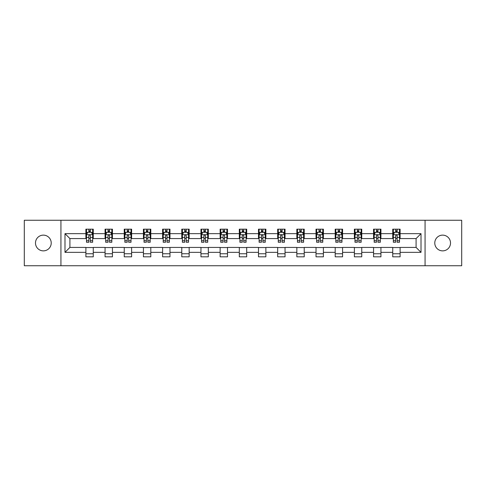 <?xml version="1.0" encoding="UTF-8"?>
<svg xmlns="http://www.w3.org/2000/svg" width="486" height="486" viewBox="0 0 486 486"><rect width="100%" height="100%" fill="white"/><g stroke="black" fill="none" stroke-linecap="round" stroke-linejoin="round"><path stroke-width="0.73" d="M442.643 235.133A7.867 7.867 0 0 0 434.776 243A7.867 7.867 0 0 0 442.643 250.867A7.867 7.867 0 0 0 450.516 243A7.867 7.867 0 0 0 442.643 235.133M43.357 235.133A7.867 7.867 0 0 0 35.484 243A7.867 7.867 0 0 0 43.357 250.867A7.867 7.867 0 0 0 51.224 243A7.867 7.867 0 0 0 43.357 235.133M425.068 265.745L461.7 265.745L461.7 220.255L425.068 220.255L425.068 265.745L60.932 265.745L60.932 220.255L24.3 220.255L24.3 265.745L60.932 265.745M425.068 220.255L60.932 220.255M400.112 233.657L400.112 229.167L392.737 229.167L392.737 233.657L380.933 233.657L380.933 229.167L373.558 229.167L373.558 233.657L361.754 233.657L361.754 229.167L354.379 229.167L354.379 233.657L342.575 233.657L342.575 229.167L335.2 229.167L335.2 233.657L323.397 233.657L323.397 229.167L316.022 229.167L316.022 233.657L304.224 233.657L304.224 229.167L296.843 229.167L296.843 233.657L285.045 233.657L285.045 229.167L277.67 229.167L277.67 233.657L265.866 233.657L265.866 229.167L258.491 229.167L258.491 233.657L246.688 233.657L246.688 229.167L239.312 229.167L239.312 233.657L227.509 233.657L227.509 229.167L220.134 229.167L220.134 233.657L208.33 233.657L208.33 229.167L200.955 229.167L200.955 233.657L189.157 233.657L189.157 229.167L181.776 229.167L181.776 233.657L169.979 233.657L169.979 229.167L162.603 229.167L162.603 233.657L150.8 233.657L150.8 229.167L143.425 229.167L143.425 233.657L131.621 233.657L131.621 229.167L124.246 229.167L124.246 233.657L112.442 233.657L112.442 229.167L105.067 229.167L105.067 233.657L93.263 233.657L93.263 229.167L85.888 229.167L85.888 233.657L64.99 233.657L64.99 252.343L69.911 247.423L85.888 247.423L85.888 256.833L93.263 256.833L93.263 247.423L105.067 247.423L105.067 256.833L112.442 256.833L112.442 247.423L124.246 247.423L124.246 256.833L131.621 256.833L131.621 247.423L143.425 247.423L143.425 256.833L150.8 256.833L150.8 247.423L162.603 247.423L162.603 256.833L169.979 256.833L169.979 247.423L181.776 247.423L181.776 256.833L189.157 256.833L189.157 247.423L200.955 247.423L200.955 256.833L208.33 256.833L208.33 247.423L220.134 247.423L220.134 256.833L227.509 256.833L227.509 247.423L239.312 247.423L239.312 256.833L246.688 256.833L246.688 247.423L258.491 247.423L258.491 256.833L265.866 256.833L265.866 247.423L277.67 247.423L277.67 256.833L285.045 256.833L285.045 247.423L296.843 247.423L296.843 256.833L304.224 256.833L304.224 247.423L316.022 247.423L316.022 256.833L323.397 256.833L323.397 247.423L335.2 247.423L335.2 256.833L342.575 256.833L342.575 247.423L354.379 247.423L354.379 256.833L361.754 256.833L361.754 247.423L373.558 247.423L373.558 256.833L380.933 256.833L380.933 247.423L392.737 247.423L392.737 256.833L400.112 256.833L400.112 247.423L416.089 247.423L416.089 238.577L400.112 238.577L400.112 233.657L421.01 233.657L421.01 252.343L400.112 252.343M392.737 252.343L380.933 252.343M373.558 252.343L361.754 252.343M354.379 252.343L342.575 252.343M335.2 252.343L323.397 252.343M316.022 252.343L304.224 252.343M296.843 252.343L285.045 252.343M277.67 252.343L265.866 252.343M258.491 252.343L246.688 252.343M239.312 252.343L227.509 252.343M220.134 252.343L208.33 252.343M200.955 252.343L189.157 252.343M181.776 252.343L169.979 252.343M162.603 252.343L150.8 252.343M143.425 252.343L131.621 252.343M124.246 252.343L112.442 252.343M105.067 252.343L93.263 252.343M85.888 252.343L64.99 252.343M392.737 233.657L392.737 238.577L380.933 238.577L380.933 233.657M373.558 233.657L373.558 238.577L361.754 238.577L361.754 233.657M354.379 233.657L354.379 238.577L342.575 238.577L342.575 233.657M335.2 233.657L335.2 238.577L323.397 238.577L323.397 233.657M316.022 233.657L316.022 238.577L304.224 238.577L304.224 233.657M296.843 233.657L296.843 238.577L285.045 238.577L285.045 233.657M277.67 233.657L277.67 238.577L265.866 238.577L265.866 233.657M258.491 233.657L258.491 238.577L246.688 238.577L246.688 233.657M239.312 233.657L239.312 238.577L227.509 238.577L227.509 233.657M220.134 233.657L220.134 238.577L208.33 238.577L208.33 233.657M200.955 233.657L200.955 238.577L189.157 238.577L189.157 233.657M181.776 233.657L181.776 238.577L169.979 238.577L169.979 233.657M162.603 233.657L162.603 238.577L150.8 238.577L150.8 233.657M143.425 233.657L143.425 238.577L131.621 238.577L131.621 233.657M124.246 233.657L124.246 238.577L112.442 238.577L112.442 233.657M105.067 233.657L105.067 238.577L93.263 238.577L93.263 233.657M85.888 233.657L85.888 238.577L69.911 238.577L64.99 233.657M69.911 238.577L69.911 247.423M421.01 252.343L416.089 247.423M416.089 238.577L421.01 233.657M85.888 232.241L86.502 232.241M88.841 232.241L90.317 232.241M92.65 232.241L93.263 232.241M85.888 238.45L86.502 238.45M88.841 238.45L90.317 238.45M92.65 238.45L93.263 238.45M85.888 247.55L93.263 247.55M85.888 253.759L93.263 253.759M105.067 247.55L112.442 247.55M105.067 253.759L112.442 253.759M105.067 232.241L105.681 232.241M108.02 232.241L109.496 232.241M111.829 232.241L112.442 232.241M105.067 238.45L105.681 238.45M108.02 238.45L109.496 238.45M111.829 238.45L112.442 238.45M124.246 247.55L131.621 247.55M124.246 253.759L131.621 253.759M124.246 232.241L124.859 232.241M127.198 232.241L128.669 232.241M131.007 232.241L131.621 232.241M124.246 238.45L124.859 238.45M127.198 238.45L128.669 238.45M131.007 238.45L131.621 238.45M143.425 247.55L150.8 247.55M143.425 253.759L150.8 253.759M143.425 232.241L144.038 232.241M146.371 232.241L147.847 232.241M150.186 232.241L150.8 232.241M143.425 238.45L144.038 238.45M146.371 238.45L147.847 238.45M150.186 238.45L150.8 238.45M162.603 247.55L169.979 247.55M162.603 253.759L169.979 253.759M162.603 232.241L163.217 232.241M165.55 232.241L167.026 232.241M169.365 232.241L169.979 232.241M162.603 238.45L163.217 238.45M165.55 238.45L167.026 238.45M169.365 238.45L169.979 238.45M181.776 247.55L189.157 247.55M181.776 253.759L189.157 253.759M181.776 232.241L182.396 232.241M184.729 232.241L186.205 232.241M188.538 232.241L189.157 232.241M181.776 238.45L182.396 238.45M184.729 238.45L186.205 238.45M188.538 238.45L189.157 238.45M200.955 247.55L208.33 247.55M200.955 253.759L208.33 253.759M200.955 232.241L201.569 232.241M203.907 232.241L205.384 232.241M207.716 232.241L208.33 232.241M200.955 238.45L201.569 238.45M203.907 238.45L205.384 238.45M207.716 238.45L208.33 238.45M220.134 247.55L227.509 247.55M220.134 253.759L227.509 253.759M220.134 232.241L220.747 232.241M223.086 232.241L224.562 232.241M226.895 232.241L227.509 232.241M220.134 238.45L220.747 238.45M223.086 238.45L224.562 238.45M226.895 238.45L227.509 238.45M239.312 247.55L246.688 247.55M239.312 253.759L246.688 253.759M239.312 232.241L239.926 232.241M242.265 232.241L243.735 232.241M246.074 232.241L246.688 232.241M239.312 238.45L239.926 238.45M242.265 238.45L243.735 238.45M246.074 238.45L246.688 238.45M258.491 247.55L265.866 247.55M258.491 253.759L265.866 253.759M258.491 232.241L259.105 232.241M261.438 232.241L262.914 232.241M265.253 232.241L265.866 232.241M258.491 238.45L259.105 238.45M261.438 238.45L262.914 238.45M265.253 238.45L265.866 238.45M277.67 247.55L285.045 247.55M277.67 253.759L285.045 253.759M277.67 232.241L278.284 232.241M280.616 232.241L282.093 232.241M284.432 232.241L285.045 232.241M277.67 238.45L278.284 238.45M280.616 238.45L282.093 238.45M284.432 238.45L285.045 238.45M296.843 247.55L304.224 247.55M296.843 253.759L304.224 253.759M296.843 232.241L297.462 232.241M299.795 232.241L301.271 232.241M303.604 232.241L304.224 232.241M296.843 238.45L297.462 238.45M299.795 238.45L301.271 238.45M303.604 238.45L304.224 238.45M316.022 247.55L323.397 247.55M316.022 253.759L323.397 253.759M316.022 232.241L316.635 232.241M318.974 232.241L320.45 232.241M322.783 232.241L323.397 232.241M316.022 238.45L316.635 238.45M318.974 238.45L320.45 238.45M322.783 238.45L323.397 238.45M335.2 247.55L342.575 247.55M335.2 253.759L342.575 253.759M335.2 232.241L335.814 232.241M338.153 232.241L339.629 232.241M341.962 232.241L342.575 232.241M335.2 238.45L335.814 238.45M338.153 238.45L339.629 238.45M341.962 238.45L342.575 238.45M354.379 247.55L361.754 247.55M354.379 253.759L361.754 253.759M354.379 232.241L354.993 232.241M357.332 232.241L358.802 232.241M361.141 232.241L361.754 232.241M354.379 238.45L354.993 238.45M357.332 238.45L358.802 238.45M361.141 238.45L361.754 238.45M373.558 247.55L380.933 247.55M373.558 253.759L380.933 253.759M373.558 232.241L374.171 232.241M376.504 232.241L377.98 232.241M380.319 232.241L380.933 232.241M373.558 238.45L374.171 238.45M376.504 238.45L377.98 238.45M380.319 238.45L380.933 238.45M392.737 247.55L400.112 247.55M392.737 253.759L400.112 253.759M392.737 232.241L393.35 232.241M395.683 232.241L397.159 232.241M399.498 232.241L400.112 232.241M392.737 238.45L393.35 238.45M395.683 238.45L397.159 238.45M399.498 238.45L400.112 238.45M90.317 230.771L88.841 230.771M92.65 240.722L90.317 240.722L90.317 242.265L92.65 242.265L92.65 234.762L91.423 232.302L87.735 232.302L86.502 234.762L86.502 242.265L88.841 242.265L88.841 240.722L86.502 240.722M86.502 234.762L86.502 229.167M92.65 234.762L92.65 229.167M88.841 232.302L88.841 229.167M90.317 229.167L90.317 232.302M90.317 240.722L90.317 235.686C89.825 234.738 89.333 234.738 88.841 235.686L88.841 240.722M109.496 230.771L108.02 230.771M111.829 240.722L109.496 240.722L109.496 242.265L111.829 242.265L111.829 234.762L110.601 232.302L106.914 232.302L105.681 234.762L105.681 242.265L108.02 242.265L108.02 240.722L105.681 240.722M105.681 234.762L105.681 229.167M111.829 234.762L111.829 229.167M108.02 232.302L108.02 229.167M109.496 229.167L109.496 232.302M109.496 240.722L109.496 235.686C109.004 234.738 108.512 234.738 108.02 235.686L108.02 240.722M128.669 230.771L127.198 230.771M131.007 240.722L128.669 240.722L128.669 242.265L131.007 242.265L131.007 234.762L129.78 232.302L126.087 232.302L124.859 234.762L124.859 242.265L127.198 242.265L127.198 240.722L124.859 240.722M124.859 234.762L124.859 229.167M131.007 234.762L131.007 229.167M127.198 232.302L127.198 229.167M128.669 229.167L128.669 232.302M128.669 240.722L128.669 235.686C128.183 234.738 127.69 234.738 127.198 235.686L127.198 240.722M147.847 230.771L146.371 230.771M150.186 240.722L147.847 240.722L147.847 242.265L150.186 242.265L150.186 234.762L148.953 232.302L145.265 232.302L144.038 234.762L144.038 242.265L146.371 242.265L146.371 240.722L144.038 240.722M144.038 234.762L144.038 229.167M150.186 234.762L150.186 229.167M146.371 232.302L146.371 229.167M147.847 229.167L147.847 232.302M147.847 240.722L147.847 235.686C147.355 234.738 146.863 234.738 146.371 235.686L146.371 240.722M167.026 230.771L165.55 230.771M169.365 240.722L167.026 240.722L167.026 242.265L169.365 242.265L169.365 234.762L168.132 232.302L164.444 232.302L163.217 234.762L163.217 242.265L165.55 242.265L165.55 240.722L163.217 240.722M163.217 234.762L163.217 229.167M169.365 234.762L169.365 229.167M165.55 232.302L165.55 229.167M167.026 229.167L167.026 232.302M167.026 240.722L167.026 235.686C166.534 234.738 166.042 234.738 165.55 235.686L165.55 240.722M186.205 230.771L184.729 230.771M188.538 240.722L186.205 240.722L186.205 242.265L188.538 242.265L188.538 234.762L187.31 232.302L183.623 232.302L182.396 234.762L182.396 242.265L184.729 242.265L184.729 240.722L182.396 240.722M182.396 234.762L182.396 229.167M188.538 234.762L188.538 229.167M184.729 232.302L184.729 229.167M186.205 229.167L186.205 232.302M186.205 240.722L186.205 235.686C185.713 234.738 185.221 234.738 184.729 235.686L184.729 240.722M205.384 230.771L203.907 230.771M207.716 240.722L205.384 240.722L205.384 242.265L207.716 242.265L207.716 234.762L206.489 232.302L202.802 232.302L201.569 234.762L201.569 242.265L203.907 242.265L203.907 240.722L201.569 240.722M201.569 234.762L201.569 229.167M207.716 234.762L207.716 229.167M203.907 232.302L203.907 229.167M205.384 229.167L205.384 232.302M205.384 240.722L205.384 235.686C204.892 234.738 204.399 234.738 203.907 235.686L203.907 240.722M224.562 230.771L223.086 230.771M226.895 240.722L224.562 240.722L224.562 242.265L226.895 242.265L226.895 234.762L225.668 232.302L221.981 232.302L220.747 234.762L220.747 242.265L223.086 242.265L223.086 240.722L220.747 240.722M220.747 234.762L220.747 229.167M226.895 234.762L226.895 229.167M223.086 232.302L223.086 229.167M224.562 229.167L224.562 232.302M224.562 240.722L224.562 235.686C224.07 234.738 223.578 234.738 223.086 235.686L223.086 240.722M243.735 230.771L242.265 230.771M246.074 240.722L243.735 240.722L243.735 242.265L246.074 242.265L246.074 234.762L244.847 232.302L241.153 232.302L239.926 234.762L239.926 242.265L242.265 242.265L242.265 240.722L239.926 240.722M239.926 234.762L239.926 229.167M246.074 234.762L246.074 229.167M242.265 232.302L242.265 229.167M243.735 229.167L243.735 232.302M243.735 240.722L243.735 235.686C243.249 234.738 242.757 234.738 242.265 235.686L242.265 240.722M262.914 230.771L261.438 230.771M265.253 240.722L262.914 240.722L262.914 242.265L265.253 242.265L265.253 234.762L264.02 232.302L260.332 232.302L259.105 234.762L259.105 242.265L261.438 242.265L261.438 240.722L259.105 240.722M259.105 234.762L259.105 229.167M265.253 234.762L265.253 229.167M261.438 232.302L261.438 229.167M262.914 229.167L262.914 232.302M262.914 240.722L262.914 235.686C262.422 234.738 261.93 234.738 261.438 235.686L261.438 240.722M282.093 230.771L280.616 230.771M284.432 240.722L282.093 240.722L282.093 242.265L284.432 242.265L284.432 234.762L283.198 232.302L279.511 232.302L278.284 234.762L278.284 242.265L280.616 242.265L280.616 240.722L278.284 240.722M278.284 234.762L278.284 229.167M284.432 234.762L284.432 229.167M280.616 232.302L280.616 229.167M282.093 229.167L282.093 232.302M282.093 240.722L282.093 235.686C281.601 234.738 281.108 234.738 280.616 235.686L280.616 240.722M301.271 230.771L299.795 230.771M303.604 240.722L301.271 240.722L301.271 242.265L303.604 242.265L303.604 234.762L302.377 232.302L298.69 232.302L297.462 234.762L297.462 242.265L299.795 242.265L299.795 240.722L297.462 240.722M297.462 234.762L297.462 229.167M303.604 234.762L303.604 229.167M299.795 232.302L299.795 229.167M301.271 229.167L301.271 232.302M301.271 240.722L301.271 235.686C300.779 234.738 300.287 234.738 299.795 235.686L299.795 240.722M320.45 230.771L318.974 230.771M322.783 240.722L320.45 240.722L320.45 242.265L322.783 242.265L322.783 234.762L321.556 232.302L317.868 232.302L316.635 234.762L316.635 242.265L318.974 242.265L318.974 240.722L316.635 240.722M316.635 234.762L316.635 229.167M322.783 234.762L322.783 229.167M318.974 232.302L318.974 229.167M320.45 229.167L320.45 232.302M320.45 240.722L320.45 235.686C319.958 234.738 319.466 234.738 318.974 235.686L318.974 240.722M339.629 230.771L338.153 230.771M341.962 240.722L339.629 240.722L339.629 242.265L341.962 242.265L341.962 234.762L340.735 232.302L337.047 232.302L335.814 234.762L335.814 242.265L338.153 242.265L338.153 240.722L335.814 240.722M335.814 234.762L335.814 229.167M341.962 234.762L341.962 229.167M338.153 232.302L338.153 229.167M339.629 229.167L339.629 232.302M339.629 240.722L339.629 235.686C339.137 234.738 338.645 234.738 338.153 235.686L338.153 240.722M358.802 230.771L357.332 230.771M361.141 240.722L358.802 240.722L358.802 242.265L361.141 242.265L361.141 234.762L359.913 232.302L356.22 232.302L354.993 234.762L354.993 242.265L357.332 242.265L357.332 240.722L354.993 240.722M354.993 234.762L354.993 229.167M361.141 234.762L361.141 229.167M357.332 232.302L357.332 229.167M358.802 229.167L358.802 232.302M358.802 240.722L358.802 235.686C358.316 234.738 357.824 234.738 357.332 235.686L357.332 240.722M377.98 230.771L376.504 230.771M380.319 240.722L377.98 240.722L377.98 242.265L380.319 242.265L380.319 234.762L379.086 232.302L375.399 232.302L374.171 234.762L374.171 242.265L376.504 242.265L376.504 240.722L374.171 240.722M374.171 234.762L374.171 229.167M380.319 234.762L380.319 229.167M376.504 232.302L376.504 229.167M377.98 229.167L377.98 232.302M377.98 240.722L377.98 235.686C377.488 234.738 376.996 234.738 376.504 235.686L376.504 240.722M397.159 230.771L395.683 230.771M399.498 240.722L397.159 240.722L397.159 242.265L399.498 242.265L399.498 234.762L398.265 232.302L394.577 232.302L393.35 234.762L393.35 242.265L395.683 242.265L395.683 240.722L393.35 240.722M393.35 234.762L393.35 229.167M399.498 234.762L399.498 229.167M395.683 232.302L395.683 229.167M397.159 229.167L397.159 232.302M397.159 240.722L397.159 235.686C396.667 234.738 396.175 234.738 395.683 235.686L395.683 240.722M92.619 234.702L86.538 234.702M86.502 232.454L87.662 232.454M91.496 232.454L92.65 232.454M88.841 237.423L86.502 237.423M92.65 237.423L90.317 237.423M90.317 231.549L88.841 231.549M111.798 234.702L105.711 234.702M105.681 232.454L106.841 232.454M110.674 232.454L111.829 232.454M108.02 237.423L105.681 237.423M111.829 237.423L109.496 237.423M109.496 231.549L108.02 231.549M130.977 234.702L124.89 234.702M124.859 232.454L126.014 232.454M129.853 232.454L131.007 232.454M127.198 237.423L124.859 237.423M131.007 237.423L128.669 237.423M128.669 231.549L127.198 231.549M150.156 234.702L144.069 234.702M144.038 232.454L145.192 232.454M149.032 232.454L150.186 232.454M146.371 237.423L144.038 237.423M150.186 237.423L147.847 237.423M147.847 231.549L146.371 231.549M169.335 234.702L163.247 234.702M163.217 232.454L164.371 232.454M168.205 232.454L169.365 232.454M165.55 237.423L163.217 237.423M169.365 237.423L167.026 237.423M167.026 231.549L165.55 231.549M188.507 234.702L182.426 234.702M182.396 232.454L183.55 232.454M187.383 232.454L188.538 232.454M184.729 237.423L182.396 237.423M188.538 237.423L186.205 237.423M186.205 231.549L184.729 231.549M207.686 234.702L201.599 234.702M201.569 232.454L202.729 232.454M206.562 232.454L207.716 232.454M203.907 237.423L201.569 237.423M207.716 237.423L205.384 237.423M205.384 231.549L203.907 231.549M226.865 234.702L220.778 234.702M220.747 232.454L221.902 232.454M225.741 232.454L226.895 232.454M223.086 237.423L220.747 237.423M226.895 237.423L224.562 237.423M224.562 231.549L223.086 231.549M246.044 234.702L239.956 234.702M239.926 232.454L241.08 232.454M244.92 232.454L246.074 232.454M242.265 237.423L239.926 237.423M246.074 237.423L243.735 237.423M243.735 231.549L242.265 231.549M265.222 234.702L259.135 234.702M259.105 232.454L260.259 232.454M264.098 232.454L265.253 232.454M261.438 237.423L259.105 237.423M265.253 237.423L262.914 237.423M262.914 231.549L261.438 231.549M284.401 234.702L278.314 234.702M278.284 232.454L279.438 232.454M283.271 232.454L284.432 232.454M280.616 237.423L278.284 237.423M284.432 237.423L282.093 237.423M282.093 231.549L280.616 231.549M303.574 234.702L297.493 234.702M297.462 232.454L298.617 232.454M302.45 232.454L303.604 232.454M299.795 237.423L297.462 237.423M303.604 237.423L301.271 237.423M301.271 231.549L299.795 231.549M322.753 234.702L316.665 234.702M316.635 232.454L317.795 232.454M321.629 232.454L322.783 232.454M318.974 237.423L316.635 237.423M322.783 237.423L320.45 237.423M320.45 231.549L318.974 231.549M341.931 234.702L335.844 234.702M335.814 232.454L336.968 232.454M340.808 232.454L341.962 232.454M338.153 237.423L335.814 237.423M341.962 237.423L339.629 237.423M339.629 231.549L338.153 231.549M361.11 234.702L355.023 234.702M354.993 232.454L356.147 232.454M359.986 232.454L361.141 232.454M357.332 237.423L354.993 237.423M361.141 237.423L358.802 237.423M358.802 231.549L357.332 231.549M380.289 234.702L374.202 234.702M374.171 232.454L375.326 232.454M379.159 232.454L380.319 232.454M376.504 237.423L374.171 237.423M380.319 237.423L377.98 237.423M377.98 231.549L376.504 231.549M399.462 234.702L393.381 234.702M393.35 232.454L394.504 232.454M398.338 232.454L399.498 232.454M395.683 237.423L393.35 237.423M399.498 237.423L397.159 237.423M397.159 231.549L395.683 231.549"/></g></svg>
